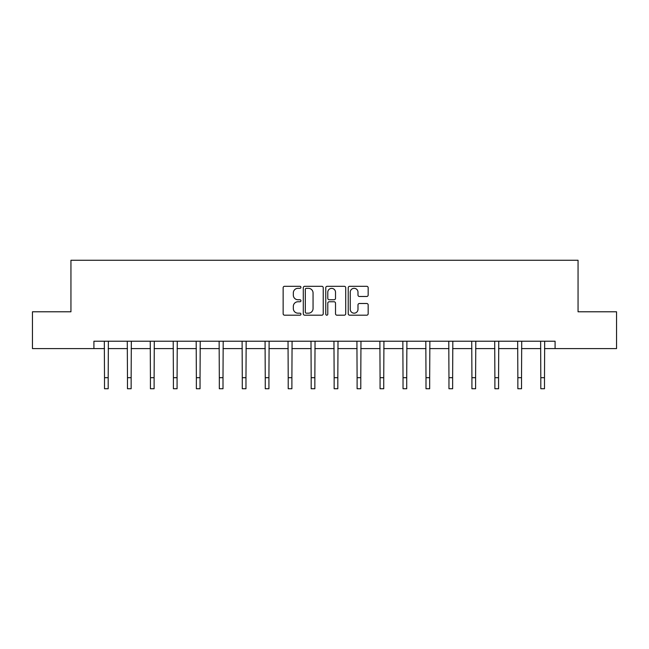 <?xml version="1.0" encoding="UTF-8"?>
<svg xmlns="http://www.w3.org/2000/svg" width="649" height="649" viewBox="0 0 649 649"><rect width="100%" height="100%" fill="white"/><g stroke="black" fill="none" stroke-linecap="round" stroke-linejoin="round"><path stroke-width="0.97" d="M300.949 287.312A1.014 1.014 0 0 0 299.935 286.298L284.587 286.298A1.444 1.444 0 0 0 283.142 287.742L283.142 313.751A1.444 1.444 0 0 0 284.587 315.195L299.935 315.195A1.014 1.014 0 0 0 300.949 314.189A1.014 1.014 0 0 0 299.935 313.175L297.948 313.175A4.624 4.624 0 0 1 293.324 308.551L293.324 306.385A4.624 4.624 0 0 1 297.948 301.761L299.935 301.761A1.014 1.014 0 0 0 300.949 300.747A1.014 1.014 0 0 0 299.935 299.741L297.948 299.741A4.624 4.624 0 0 1 293.324 295.117L293.324 292.95A4.624 4.624 0 0 1 297.948 288.326L299.935 288.326A1.014 1.014 0 0 0 300.949 287.312M366.726 296.488A1.444 1.444 0 0 0 368.17 295.044L368.17 287.742A1.444 1.444 0 0 0 366.726 286.298L349.681 286.298A1.444 1.444 0 0 0 348.229 287.742L348.229 313.751A1.444 1.444 0 0 0 349.681 315.195L366.726 315.195A1.444 1.444 0 0 0 368.17 313.751L368.17 304.941A1.444 1.444 0 0 0 366.726 303.497L359.432 303.497A1.444 1.444 0 0 0 357.988 304.941L357.988 309.313A3.862 3.862 0 0 1 354.119 313.175A3.862 3.862 0 0 1 350.257 309.313L350.257 292.188A3.862 3.862 0 0 1 354.119 288.326A3.862 3.862 0 0 1 357.988 292.188L357.988 295.044A1.444 1.444 0 0 0 359.432 296.488L366.726 296.488M93.91 348.586L32.45 348.586L32.45 311.788L70.944 311.788L70.944 260.265L578.056 260.265L578.056 311.788L616.55 311.788L616.55 348.586L555.09 348.586L555.09 341.228L93.91 341.228L93.91 348.586L104.505 348.586M323.234 287.742A1.444 1.444 0 0 0 321.79 286.298L304.738 286.298A1.444 1.444 0 0 0 303.294 287.742L303.294 313.751A1.444 1.444 0 0 0 304.738 315.195L321.79 315.195A1.444 1.444 0 0 0 323.234 313.751L323.234 287.742M327.21 286.298L344.262 286.298A1.444 1.444 0 0 1 345.706 287.742L345.706 313.751A1.444 1.444 0 0 1 344.262 315.195L336.961 315.195A1.444 1.444 0 0 1 335.517 313.751L335.517 303.205A1.444 1.444 0 0 0 334.073 301.761L329.23 301.761A1.444 1.444 0 0 0 327.786 303.205L327.786 314.189A1.014 1.014 0 0 1 326.78 315.195A1.014 1.014 0 0 1 325.766 314.189L325.766 287.742A1.444 1.444 0 0 1 327.21 286.298M108.188 348.586L127.472 348.586M131.147 348.586L150.43 348.586M154.113 348.586L173.397 348.586M177.08 348.586L196.363 348.586M200.038 348.586L219.321 348.586M223.005 348.586L242.288 348.586M245.971 348.586L265.254 348.586M268.929 348.586L288.213 348.586M291.896 348.586L311.179 348.586M314.854 348.586L334.146 348.586M337.821 348.586L357.104 348.586M360.787 348.586L380.071 348.586M383.746 348.586L403.029 348.586M406.712 348.586L425.995 348.586M429.679 348.586L448.962 348.586M452.637 348.586L471.92 348.586M475.603 348.586L494.887 348.586M498.57 348.586L517.853 348.586M521.528 348.586L540.812 348.586M544.495 348.586L555.09 348.586M306.328 288.326A1.014 1.014 0 0 0 305.322 289.332L305.322 312.161A1.014 1.014 0 0 0 306.328 313.175L308.429 313.175A4.624 4.624 0 0 0 313.053 308.551L313.053 292.95A4.624 4.624 0 0 0 308.429 288.326L306.328 288.326M335.517 292.261A3.862 3.862 0 0 0 331.655 288.391A3.862 3.862 0 0 0 327.786 292.261L327.786 298.289A1.444 1.444 0 0 0 329.23 299.741L334.073 299.741A1.444 1.444 0 0 0 335.517 298.289L335.517 292.261M104.319 341.228L104.505 377.694L108.188 377.694L108.375 341.228M104.505 377.694L104.505 388.735L108.188 388.735L108.188 377.694M127.285 341.228L127.472 377.694L131.147 377.694L131.333 341.228M127.472 377.694L127.472 388.735L131.147 388.735L131.147 377.694M150.243 341.228L150.43 377.694L154.113 377.694L154.3 341.228M150.43 377.694L150.43 388.735L154.113 388.735L154.113 377.694M173.21 341.228L173.397 377.694L177.08 377.694L177.266 341.228M173.397 377.694L173.397 388.735L177.08 388.735L177.08 377.694M196.176 341.228L196.363 377.694L200.038 377.694L200.225 341.228M196.363 377.694L196.363 388.735L200.038 388.735L200.038 377.694M219.135 341.228L219.321 377.694L223.005 377.694L223.191 341.228M219.321 377.694L219.321 388.735L223.005 388.735L223.005 377.694M242.101 341.228L242.288 377.694L245.971 377.694L246.158 341.228M242.288 377.694L242.288 388.735L245.971 388.735L245.971 377.694M265.068 341.228L265.254 377.694L268.929 377.694L269.116 341.228M265.254 377.694L265.254 388.735L268.929 388.735L268.929 377.694M288.026 341.228L288.213 377.694L291.896 377.694L292.082 341.228M288.213 377.694L288.213 388.735L291.896 388.735L291.896 377.694M310.993 341.228L311.179 377.694L314.854 377.694L315.049 341.228M311.179 377.694L311.179 388.735L314.854 388.735L314.854 377.694M333.951 341.228L334.146 377.694L337.821 377.694L338.007 341.228M334.146 377.694L334.146 388.735L337.821 388.735L337.821 377.694M356.918 341.228L357.104 377.694L360.787 377.694L360.974 341.228M357.104 377.694L357.104 388.735L360.787 388.735L360.787 377.694M379.884 341.228L380.071 377.694L383.746 377.694L383.932 341.228M380.071 377.694L380.071 388.735L383.746 388.735L383.746 377.694M402.842 341.228L403.029 377.694L406.712 377.694L406.899 341.228M403.029 377.694L403.029 388.735L406.712 388.735L406.712 377.694M425.809 341.228L425.995 377.694L429.679 377.694L429.865 341.228M425.995 377.694L425.995 388.735L429.679 388.735L429.679 377.694M448.775 341.228L448.962 377.694L452.637 377.694L452.824 341.228M448.962 377.694L448.962 388.735L452.637 388.735L452.637 377.694M471.734 341.228L471.92 377.694L475.603 377.694L475.79 341.228M471.92 377.694L471.92 388.735L475.603 388.735L475.603 377.694M494.7 341.228L494.887 377.694L498.57 377.694L498.756 341.228M494.887 377.694L494.887 388.735L498.57 388.735L498.57 377.694M517.667 341.228L517.853 377.694L521.528 377.694L521.715 341.228M517.853 377.694L517.853 388.735L521.528 388.735L521.528 377.694M540.625 341.228L540.812 377.694L544.495 377.694L544.681 341.228M540.812 377.694L540.812 388.735L544.495 388.735L544.495 377.694"/></g></svg>
